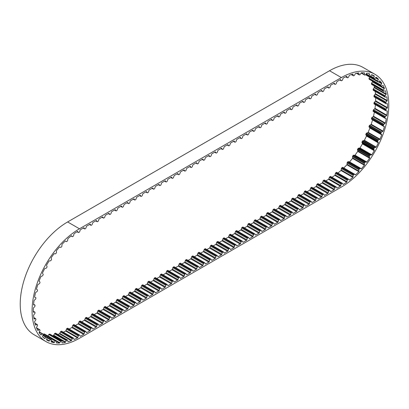 <?xml version="1.0" encoding="UTF-8"?>
<svg xmlns="http://www.w3.org/2000/svg" width="409" height="409" viewBox="0 0 409 409"><rect width="100%" height="100%" fill="white"/><g stroke="black" fill="none" stroke-linecap="round" stroke-linejoin="round"><path stroke-width="0.61" d="M56.483 341.377L59.443 343.085A0.67 0.389 120 0 0 59.494 343.059A0.67 0.389 120 0 0 59.806 342.742L60.665 341.382A0.67 0.389 -60 0 1 61.166 341.004L61.636 340.973A0.67 0.389 -60 0 1 61.779 341.004A0.67 0.389 -60 0 1 61.917 341.3L61.938 342.604A0.67 0.389 120 0 0 62.076 342.9A0.67 0.389 120 0 0 62.096 342.911A65.251 37.674 120 0 0 65.246 342.42A0.67 0.389 120 0 0 65.588 342.031L66.34 340.61A0.67 0.389 -60 0 1 66.831 340.16L67.321 340.043A0.67 0.389 -60 0 1 67.526 340.063A0.67 0.389 -60 0 1 67.659 340.288L67.833 341.489A0.67 0.389 120 0 0 67.966 341.714A0.67 0.389 120 0 0 68.037 341.74A65.251 37.674 120 0 0 71.314 340.671A0.67 0.389 120 0 0 71.631 340.252L72.26 338.79A0.67 0.389 -60 0 1 72.725 338.279L73.231 338.074A0.67 0.389 -60 0 1 73.497 338.074A0.67 0.389 -60 0 1 73.615 338.238L73.942 339.312A0.67 0.389 120 0 0 74.06 339.47A0.67 0.389 120 0 0 74.187 339.501A65.251 37.674 120 0 0 77.531 337.875A0.67 0.389 120 0 0 77.817 337.425L78.308 335.953A0.67 0.389 -60 0 1 78.743 335.39L79.254 335.104A0.67 0.389 -60 0 1 79.586 335.073A0.67 0.389 -60 0 1 79.683 335.181L80.154 336.106A0.67 0.389 120 0 0 80.246 336.208A0.67 0.389 120 0 0 80.466 336.229L80.108 336.019M51.309 341.096L54.003 342.65A0.67 0.389 120 0 0 54.121 342.604A0.67 0.389 120 0 0 54.377 342.364L55.333 341.091A0.67 0.389 -60 0 1 55.839 340.789L56.278 340.845A0.67 0.389 -60 0 1 56.36 340.876A0.67 0.389 -60 0 1 56.498 341.249L56.365 342.635A0.67 0.389 120 0 0 56.473 342.987A65.251 37.674 120 0 0 59.443 343.085M46.554 339.7L49.034 341.137A0.67 0.389 120 0 0 49.213 341.075A0.67 0.389 120 0 0 49.417 340.901L50.445 339.741A0.67 0.389 -60 0 1 50.951 339.521L51.345 339.669A0.67 0.389 -60 0 1 51.376 339.685A0.67 0.389 -60 0 1 51.503 340.135L51.217 341.576A0.67 0.389 120 0 0 51.278 341.975A65.251 37.674 120 0 0 54.003 342.65M80.466 336.229L83.646 334.393A0.67 0.389 120 0 0 84.075 333.831L84.556 332.359A0.67 0.389 -60 0 1 84.985 331.796L85.496 331.5A0.67 0.389 -60 0 1 85.834 331.464A0.67 0.389 -60 0 1 85.926 331.566L86.406 332.481A0.67 0.389 120 0 0 86.503 332.583A0.67 0.389 120 0 0 86.836 332.548L89.903 330.779A0.67 0.389 120 0 0 90.333 330.216L90.813 328.744A0.67 0.389 -60 0 1 91.243 328.182L91.754 327.885A0.67 0.389 -60 0 1 92.091 327.854A0.67 0.389 -60 0 1 92.183 327.952L92.669 328.867A0.67 0.389 120 0 0 92.761 328.969A0.67 0.389 120 0 0 93.099 328.938L96.161 327.164A0.67 0.389 120 0 0 96.59 326.602L97.076 325.129A0.67 0.389 -60 0 1 97.506 324.567L98.017 324.271A0.67 0.389 -60 0 1 98.349 324.24A0.67 0.389 -60 0 1 98.446 324.342L98.927 325.252A0.67 0.389 120 0 0 99.019 325.354A0.67 0.389 120 0 0 99.356 325.324L102.424 323.55A0.67 0.389 120 0 0 102.853 322.987L103.334 321.52A0.67 0.389 -60 0 1 103.763 320.953L104.275 320.656A0.67 0.389 -60 0 1 104.612 320.625A0.67 0.389 -60 0 1 104.704 320.728L105.185 321.643A0.67 0.389 120 0 0 105.282 321.74A0.67 0.389 120 0 0 105.614 321.709L108.682 319.94A0.67 0.389 120 0 0 109.111 319.373L109.592 317.905A0.67 0.389 -60 0 1 110.021 317.338L110.532 317.047A0.67 0.389 -60 0 1 110.87 317.011A0.67 0.389 -60 0 1 110.962 317.113L111.442 318.028A0.67 0.389 120 0 0 111.539 318.13A0.67 0.389 120 0 0 111.877 318.095L114.939 316.326A0.67 0.389 120 0 0 115.369 315.758L115.849 314.291A0.67 0.389 -60 0 1 116.284 313.729L116.795 313.432A0.67 0.389 -60 0 1 117.127 313.396A0.67 0.389 -60 0 1 117.225 313.499L117.705 314.414A0.67 0.389 120 0 0 117.797 314.516A0.67 0.389 120 0 0 118.135 314.48L121.202 312.711A0.67 0.389 120 0 0 121.631 312.149L122.112 310.676A0.67 0.389 -60 0 1 122.542 310.114L123.053 309.817A0.67 0.389 -60 0 1 123.385 309.782A0.67 0.389 -60 0 1 123.482 309.884L123.963 310.799A0.67 0.389 120 0 0 124.06 310.901A0.67 0.389 120 0 0 124.392 310.866L127.46 309.097A0.67 0.389 120 0 0 127.889 308.534L128.37 307.062A0.67 0.389 -60 0 1 128.799 306.499L129.31 306.203A0.67 0.389 -60 0 1 129.648 306.172A0.67 0.389 -60 0 1 129.74 306.269L130.22 307.185A0.67 0.389 120 0 0 130.318 307.287A0.67 0.389 120 0 0 130.65 307.256L133.717 305.482A0.67 0.389 120 0 0 134.147 304.92L134.627 303.447A0.67 0.389 -60 0 1 135.057 302.885L135.568 302.588A0.67 0.389 -60 0 1 135.906 302.558A0.67 0.389 -60 0 1 135.998 302.66L136.483 303.57A0.67 0.389 120 0 0 136.575 303.672A0.67 0.389 120 0 0 136.913 303.642L139.975 301.868A0.67 0.389 120 0 0 140.405 301.305L140.89 299.833A0.67 0.389 -60 0 1 141.32 299.27L141.831 298.974A0.67 0.389 -60 0 1 142.163 298.943A0.67 0.389 -60 0 1 142.26 299.045L142.741 299.961A0.67 0.389 120 0 0 142.833 300.058A0.67 0.389 120 0 0 143.17 300.027L146.238 298.258A0.67 0.389 120 0 0 146.667 297.691L147.148 296.223A0.67 0.389 -60 0 1 147.577 295.656L148.089 295.364A0.67 0.389 -60 0 1 148.426 295.329A0.67 0.389 -60 0 1 148.518 295.431L148.999 296.346A0.67 0.389 120 0 0 149.096 296.443A0.67 0.389 120 0 0 149.428 296.413L152.496 294.644A0.67 0.389 120 0 0 152.925 294.076L153.406 292.609A0.67 0.389 -60 0 1 153.835 292.041L154.346 291.75A0.67 0.389 -60 0 1 154.684 291.714A0.67 0.389 -60 0 1 154.776 291.816L155.262 292.732A0.67 0.389 120 0 0 155.354 292.834A0.67 0.389 120 0 0 155.691 292.798L158.753 291.029A0.67 0.389 120 0 0 159.183 290.467L159.668 288.994A0.67 0.389 -60 0 1 160.098 288.432L160.609 288.135A0.67 0.389 -60 0 1 160.941 288.1A0.67 0.389 -60 0 1 161.039 288.202L161.519 289.117A0.67 0.389 120 0 0 161.611 289.219A0.67 0.389 120 0 0 161.949 289.183L165.016 287.415A0.67 0.389 120 0 0 165.446 286.852L165.926 285.38A0.67 0.389 -60 0 1 166.356 284.817L166.867 284.521A0.67 0.389 -60 0 1 167.204 284.49A0.67 0.389 -60 0 1 167.296 284.587L167.777 285.502A0.67 0.389 120 0 0 167.874 285.605A0.67 0.389 120 0 0 168.206 285.569L171.274 283.8A0.67 0.389 120 0 0 171.703 283.238L172.184 281.765A0.67 0.389 -60 0 1 172.613 281.203L173.125 280.906A0.67 0.389 -60 0 1 173.462 280.876A0.67 0.389 -60 0 1 173.554 280.973L174.035 281.888A0.67 0.389 120 0 0 174.132 281.99A0.67 0.389 120 0 0 174.464 281.959L177.532 280.185A0.67 0.389 120 0 0 177.961 279.623L178.442 278.151A0.67 0.389 -60 0 1 178.871 277.588L179.387 277.292A0.67 0.389 -60 0 1 179.72 277.261A0.67 0.389 -60 0 1 179.817 277.363L180.297 278.273A0.67 0.389 120 0 0 180.389 278.376A0.67 0.389 120 0 0 180.727 278.345L183.794 276.576A0.67 0.389 120 0 0 184.224 276.009L184.704 274.541A0.67 0.389 -60 0 1 185.134 273.974L185.645 273.677A0.67 0.389 -60 0 1 185.977 273.647A0.67 0.389 -60 0 1 186.075 273.749L186.555 274.664A0.67 0.389 120 0 0 186.652 274.761A0.67 0.389 120 0 0 186.985 274.73L190.052 272.961A0.67 0.389 120 0 0 190.482 272.394L190.962 270.927A0.67 0.389 -60 0 1 191.392 270.359L191.903 270.068A0.67 0.389 -60 0 1 192.24 270.032A0.67 0.389 -60 0 1 192.332 270.134L192.813 271.049A0.67 0.389 120 0 0 192.91 271.152A0.67 0.389 120 0 0 193.242 271.116L196.31 269.347A0.67 0.389 120 0 0 196.739 268.785L197.22 267.312A0.67 0.389 -60 0 1 197.649 266.75L198.161 266.453A0.67 0.389 -60 0 1 198.498 266.417A0.67 0.389 -60 0 1 198.59 266.52L199.076 267.435A0.67 0.389 120 0 0 199.168 267.537A0.67 0.389 120 0 0 199.505 267.501L202.567 265.732A0.67 0.389 120 0 0 202.997 265.17L203.483 263.698A0.67 0.389 -60 0 1 203.912 263.135L204.423 262.839A0.67 0.389 -60 0 1 204.756 262.803A0.67 0.389 -60 0 1 204.853 262.905L205.333 263.82A0.67 0.389 120 0 0 205.425 263.923A0.67 0.389 120 0 0 205.763 263.887L208.83 262.118A0.67 0.389 120 0 0 209.26 261.555L209.74 260.083A0.67 0.389 -60 0 1 210.17 259.521L210.681 259.224A0.67 0.389 -60 0 1 211.018 259.194A0.67 0.389 -60 0 1 211.11 259.291L211.591 260.206A0.67 0.389 120 0 0 211.688 260.308A0.67 0.389 120 0 0 212.02 260.277L215.088 258.503A0.67 0.389 120 0 0 215.517 257.941L215.998 256.469A0.67 0.389 -60 0 1 216.427 255.906L216.939 255.61A0.67 0.389 -60 0 1 217.276 255.579A0.67 0.389 -60 0 1 217.368 255.681L217.854 256.591A0.67 0.389 120 0 0 217.946 256.694A0.67 0.389 120 0 0 218.283 256.663L221.346 254.894A0.67 0.389 120 0 0 221.775 254.326L222.261 252.859A0.67 0.389 -60 0 1 222.69 252.292L223.202 251.995A0.67 0.389 -60 0 1 223.534 251.964A0.67 0.389 -60 0 1 223.631 252.067L224.112 252.982A0.67 0.389 120 0 0 224.204 253.079A0.67 0.389 120 0 0 224.541 253.048L227.608 251.279A0.67 0.389 120 0 0 228.038 250.712L228.519 249.245A0.67 0.389 -60 0 1 228.948 248.677L229.459 248.386A0.67 0.389 -60 0 1 229.792 248.35A0.67 0.389 -60 0 1 229.889 248.452L230.369 249.367A0.67 0.389 120 0 0 230.466 249.47A0.67 0.389 120 0 0 230.799 249.434L233.866 247.665A0.67 0.389 120 0 0 234.296 247.097L234.776 245.63A0.67 0.389 -60 0 1 235.206 245.068L235.717 244.771A0.67 0.389 -60 0 1 236.054 244.735A0.67 0.389 -60 0 1 236.146 244.838L236.627 245.753A0.67 0.389 120 0 0 236.724 245.855A0.67 0.389 120 0 0 237.056 245.819L240.124 244.05A0.67 0.389 120 0 0 240.553 243.488L241.034 242.016A0.67 0.389 -60 0 1 241.463 241.453L241.975 241.157A0.67 0.389 -60 0 1 242.312 241.121A0.67 0.389 -60 0 1 242.409 241.223L242.89 242.138A0.67 0.389 120 0 0 242.982 242.24A0.67 0.389 120 0 0 243.319 242.205L246.382 240.436A0.67 0.389 120 0 0 246.816 239.873L247.297 238.401A0.67 0.389 -60 0 1 247.726 237.839L248.237 237.542A0.67 0.389 -60 0 1 248.57 237.511A0.67 0.389 -60 0 1 248.667 237.609L249.147 238.524A0.67 0.389 120 0 0 249.239 238.626A0.67 0.389 120 0 0 249.577 238.595L252.644 236.821A0.67 0.389 120 0 0 253.074 236.259L253.554 234.786A0.67 0.389 -60 0 1 253.984 234.224L254.495 233.928A0.67 0.389 -60 0 1 254.833 233.897A0.67 0.389 -60 0 1 254.925 233.999L255.405 234.909A0.67 0.389 120 0 0 255.502 235.011A0.67 0.389 120 0 0 255.835 234.981L258.902 233.207A0.67 0.389 120 0 0 259.332 232.644L259.812 231.177A0.67 0.389 -60 0 1 260.242 230.61L260.753 230.313A0.67 0.389 -60 0 1 261.09 230.282A0.67 0.389 -60 0 1 261.182 230.385L261.668 231.3A0.67 0.389 120 0 0 261.76 231.397A0.67 0.389 120 0 0 262.097 231.366L265.16 229.597A0.67 0.389 120 0 0 265.589 229.03L266.075 227.562A0.67 0.389 -60 0 1 266.504 226.995L267.016 226.704A0.67 0.389 -60 0 1 267.348 226.668A0.67 0.389 -60 0 1 267.445 226.77L267.926 227.685A0.67 0.389 120 0 0 268.018 227.787A0.67 0.389 120 0 0 268.355 227.752L271.423 225.983A0.67 0.389 120 0 0 271.852 225.415L272.333 223.948A0.67 0.389 -60 0 1 272.762 223.38L273.273 223.089A0.67 0.389 -60 0 1 273.611 223.053A0.67 0.389 -60 0 1 273.703 223.156L274.183 224.071A0.67 0.389 120 0 0 274.281 224.173A0.67 0.389 120 0 0 274.613 224.137L277.68 222.368A0.67 0.389 120 0 0 278.11 221.806L278.59 220.333A0.67 0.389 -60 0 1 279.02 219.771L279.531 219.475A0.67 0.389 -60 0 1 279.868 219.439A0.67 0.389 -60 0 1 279.961 219.541L280.441 220.456A0.67 0.389 120 0 0 280.538 220.558A0.67 0.389 120 0 0 280.876 220.523L283.938 218.754A0.67 0.389 120 0 0 284.367 218.191L284.848 216.719A0.67 0.389 -60 0 1 285.283 216.156L285.794 215.86A0.67 0.389 -60 0 1 286.126 215.829A0.67 0.389 -60 0 1 286.223 215.926L286.704 216.842A0.67 0.389 120 0 0 286.796 216.944A0.67 0.389 120 0 0 287.133 216.913L290.201 215.139A0.67 0.389 120 0 0 290.63 214.577L291.111 213.104A0.67 0.389 -60 0 1 291.54 212.542L292.052 212.245A0.67 0.389 -60 0 1 292.384 212.215A0.67 0.389 -60 0 1 292.481 212.312L292.962 213.227A0.67 0.389 120 0 0 293.059 213.329A0.67 0.389 120 0 0 293.391 213.299L296.459 211.525A0.67 0.389 120 0 0 296.888 210.962L297.369 209.49A0.67 0.389 -60 0 1 297.798 208.927L298.309 208.631A0.67 0.389 -60 0 1 298.647 208.6A0.67 0.389 -60 0 1 298.739 208.702L299.219 209.618A0.67 0.389 120 0 0 299.316 209.715A0.67 0.389 120 0 0 299.649 209.684L302.716 207.915A0.67 0.389 120 0 0 303.146 207.348L303.626 205.88A0.67 0.389 -60 0 1 304.056 205.313L304.567 205.021A0.67 0.389 -60 0 1 304.904 204.986A0.67 0.389 -60 0 1 304.996 205.088L305.482 206.003A0.67 0.389 120 0 0 305.574 206.1A0.67 0.389 120 0 0 305.912 206.07L308.974 204.301A0.67 0.389 120 0 0 309.403 203.733L309.889 202.266A0.67 0.389 -60 0 1 310.319 201.698L310.83 201.407A0.67 0.389 -60 0 1 311.162 201.371A0.67 0.389 -60 0 1 311.259 201.473L311.74 202.389A0.67 0.389 120 0 0 311.832 202.491A0.67 0.389 120 0 0 312.169 202.455L315.237 200.686A0.67 0.389 120 0 0 315.666 200.124L316.147 198.651A0.67 0.389 -60 0 1 316.576 198.089L317.087 197.792A0.67 0.389 -60 0 1 317.425 197.757A0.67 0.389 -60 0 1 317.517 197.859L317.998 198.774A0.67 0.389 120 0 0 318.095 198.876A0.67 0.389 120 0 0 318.427 198.84L321.494 197.072A0.67 0.389 120 0 0 321.924 196.509L322.404 195.037A0.67 0.389 -60 0 1 322.834 194.474L323.345 194.178A0.67 0.389 -60 0 1 323.683 194.142A0.67 0.389 -60 0 1 323.775 194.244L324.26 195.159A0.67 0.389 120 0 0 324.352 195.262A0.67 0.389 120 0 0 324.69 195.226L327.752 193.457A0.67 0.389 120 0 0 328.182 192.895L328.667 191.422A0.67 0.389 -60 0 1 329.097 190.86L329.608 190.563A0.67 0.389 -60 0 1 329.94 190.533A0.67 0.389 -60 0 1 330.037 190.63L330.518 191.545A0.67 0.389 120 0 0 330.61 191.647A0.67 0.389 120 0 0 330.947 191.617L334.015 189.842A0.67 0.389 120 0 0 334.444 189.28L334.925 187.808A0.67 0.389 -60 0 1 335.354 187.245L335.866 186.949A0.67 0.389 -60 0 1 336.198 186.918A0.67 0.389 -60 0 1 336.295 187.02L336.776 187.93A0.67 0.389 120 0 0 336.873 188.033A0.67 0.389 120 0 0 337.205 188.002L340.385 186.167A0.67 0.389 120 0 0 340.697 185.681L341.167 184.208A0.67 0.389 -60 0 1 341.597 183.641L342.108 183.339A0.67 0.389 -60 0 1 342.445 183.304A0.67 0.389 -60 0 1 342.543 183.401L343.033 184.306A0.67 0.389 120 0 0 343.125 184.403A0.67 0.389 120 0 0 343.32 184.423A65.251 37.674 120 0 0 346.663 182.189A0.67 0.389 120 0 0 346.909 181.714L347.236 180.262A0.67 0.389 -60 0 1 347.619 179.658L348.125 179.28A0.67 0.389 -60 0 1 348.529 179.198A0.67 0.389 -60 0 1 348.591 179.249L349.22 179.986A0.67 0.389 120 0 0 349.281 180.037A0.67 0.389 120 0 0 349.537 180.042A65.251 37.674 120 0 0 352.814 177.327A0.67 0.389 120 0 0 353.018 176.836L353.192 175.435A0.67 0.389 -60 0 1 353.529 174.801L354.02 174.352A0.67 0.389 -60 0 1 354.491 174.224L355.263 174.796A0.67 0.389 120 0 0 355.283 174.807A0.67 0.389 120 0 0 355.605 174.781A65.251 37.674 120 0 0 358.754 171.637A0.67 0.389 120 0 0 358.913 171.146L358.933 169.817A0.67 0.389 -60 0 1 359.214 169.168L359.685 168.656A0.67 0.389 -60 0 1 360.186 168.452L361.045 168.82A0.67 0.389 120 0 0 361.357 168.774A0.67 0.389 120 0 0 361.408 168.743A65.251 37.674 120 0 0 364.378 165.221A0.67 0.389 120 0 0 364.485 164.74L364.353 163.508A0.67 0.389 -60 0 1 364.572 162.854L365.012 162.291A0.67 0.389 -60 0 1 365.518 162.005L366.469 162.179A0.67 0.389 120 0 0 366.73 162.117A0.67 0.389 120 0 0 366.847 162.036A65.251 37.674 120 0 0 369.572 158.206A0.67 0.389 120 0 0 369.634 157.736L369.347 156.627A0.67 0.389 -60 0 1 369.506 155.977L369.9 155.374A0.67 0.389 -60 0 1 370.406 155.011L371.433 154.985A0.67 0.389 120 0 0 371.638 154.919A0.67 0.389 120 0 0 371.817 154.781A65.251 37.674 120 0 0 374.255 150.711A0.67 0.389 120 0 0 374.261 150.272L373.831 149.3A0.67 0.389 -60 0 1 373.923 148.672L374.271 148.038A0.67 0.389 -60 0 1 374.762 147.603L375.845 147.378A0.67 0.389 120 0 0 375.994 147.317A0.67 0.389 120 0 0 376.224 147.112A65.251 37.674 120 0 0 378.33 142.879A0.67 0.389 120 0 0 378.289 142.47L377.717 141.662A0.67 0.389 -60 0 1 377.737 141.059L378.034 140.405A0.67 0.389 -60 0 1 378.504 139.909L379.624 139.489A0.67 0.389 120 0 0 379.705 139.449A0.67 0.389 120 0 0 379.992 139.172A65.251 37.674 120 0 0 381.725 134.858A0.67 0.389 120 0 0 381.633 134.484L380.937 133.85A0.67 0.389 -60 0 1 380.886 133.288L381.122 132.628A0.67 0.389 -60 0 1 381.561 132.081L382.701 131.473A0.67 0.389 120 0 0 382.717 131.463A0.67 0.389 120 0 0 383.054 131.11A65.251 37.674 120 0 0 384.383 126.785A0.67 0.389 120 0 0 384.245 126.463A0.67 0.389 120 0 0 384.24 126.458L383.427 126.008A0.67 0.389 -60 0 1 383.422 126.008A0.67 0.389 -60 0 1 383.31 125.502L383.484 124.847A0.67 0.389 -60 0 1 383.882 124.254L385.017 123.472A0.67 0.389 120 0 0 385.35 123.068A65.251 37.674 120 0 0 386.244 118.814A0.67 0.389 120 0 0 386.111 118.564A0.67 0.389 120 0 0 386.06 118.544L385.145 118.283A0.67 0.389 -60 0 1 385.094 118.262A0.67 0.389 -60 0 1 384.961 117.838L385.068 117.199A0.67 0.389 -60 0 1 385.421 116.575L386.531 115.629A0.67 0.389 120 0 0 386.832 115.195A65.251 37.674 120 0 0 387.287 111.09A0.67 0.389 120 0 0 387.165 110.911A0.67 0.389 120 0 0 387.057 110.88L386.06 110.819A0.67 0.389 -60 0 1 385.953 110.788A0.67 0.389 -60 0 1 385.815 110.445L385.851 109.832A0.67 0.389 -60 0 1 386.152 109.188L387.216 108.099A0.67 0.389 120 0 0 387.481 107.633A65.251 37.674 120 0 0 387.481 103.758A0.67 0.389 120 0 0 387.379 103.635A0.67 0.389 120 0 0 387.216 103.61L386.152 103.748A0.67 0.389 -60 0 1 385.989 103.717A0.67 0.389 -60 0 1 385.851 103.446L385.815 102.879A0.67 0.389 -60 0 1 386.06 102.219L387.057 101.008A0.67 0.389 120 0 0 387.287 100.532A65.251 37.674 120 0 0 386.832 96.953A0.67 0.389 120 0 0 386.756 96.882A0.67 0.389 120 0 0 386.531 96.867L385.421 97.199A0.67 0.389 -60 0 1 385.196 97.184A0.67 0.389 -60 0 1 385.068 96.984L384.961 96.468A0.67 0.389 -60 0 1 385.145 95.813L386.06 94.499A0.67 0.389 120 0 0 386.244 94.009A65.251 37.674 120 0 0 385.35 90.793A0.67 0.389 120 0 0 385.304 90.762A0.67 0.389 120 0 0 385.017 90.772L383.882 91.299A0.67 0.389 -60 0 1 383.591 91.309A0.67 0.389 -60 0 1 383.484 91.171L383.31 90.711A0.67 0.389 -60 0 1 383.427 90.072L384.24 88.681A0.67 0.389 120 0 0 384.383 88.191A65.251 37.674 120 0 0 383.054 85.399A0.67 0.389 120 0 0 382.701 85.445L381.561 86.151A0.67 0.389 -60 0 1 381.546 86.166A0.67 0.389 -60 0 1 381.208 86.197A0.67 0.389 -60 0 1 381.122 86.11L380.886 85.721A0.67 0.389 -60 0 1 380.937 85.108L381.633 83.666A0.67 0.389 120 0 0 381.725 83.185A65.251 37.674 120 0 0 379.992 80.87A0.67 0.389 120 0 0 379.624 80.977L378.504 81.856A0.67 0.389 -60 0 1 378.422 81.912A0.67 0.389 -60 0 1 378.085 81.943A0.67 0.389 -60 0 1 378.034 81.902L377.737 81.585A0.67 0.389 -60 0 1 377.717 81.013L378.289 79.54A0.67 0.389 120 0 0 378.33 79.085A65.251 37.674 120 0 0 376.224 77.281A0.67 0.389 120 0 0 375.845 77.454L374.762 78.482A0.67 0.389 -60 0 1 374.618 78.594A0.67 0.389 -60 0 1 374.281 78.625A0.67 0.389 -60 0 1 374.271 78.62L373.923 78.385A0.67 0.389 -60 0 1 373.831 77.858L374.261 76.391A0.67 0.389 120 0 0 374.255 75.956A65.251 37.674 120 0 0 374 75.808A65.251 37.674 120 0 0 371.817 74.704A0.67 0.389 120 0 0 371.433 74.939L370.406 76.1A0.67 0.389 -60 0 1 370.201 76.273A0.67 0.389 -60 0 1 369.9 76.319L369.506 76.171A0.67 0.389 -60 0 1 369.475 76.156A0.67 0.389 -60 0 1 369.347 75.706L369.634 74.269A0.67 0.389 120 0 0 369.572 73.871A65.251 37.674 120 0 0 366.847 73.191A0.67 0.389 120 0 0 366.469 73.477L365.518 74.75A0.67 0.389 -60 0 1 365.257 74.99A0.67 0.389 -60 0 1 365.012 75.052L364.572 74.995A0.67 0.389 -60 0 1 364.491 74.965A0.67 0.389 -60 0 1 364.353 74.591L364.485 73.211A0.67 0.389 120 0 0 364.378 72.853A65.251 37.674 120 0 0 361.408 72.761A0.67 0.389 120 0 0 361.045 73.099L360.186 74.458A0.67 0.389 -60 0 1 359.874 74.775A0.67 0.389 -60 0 1 359.685 74.837L359.214 74.867A0.67 0.389 -60 0 1 359.071 74.837A0.67 0.389 -60 0 1 358.933 74.54L358.913 73.237A0.67 0.389 120 0 0 358.775 72.94A0.67 0.389 120 0 0 358.754 72.93A65.251 37.674 120 0 0 355.605 73.426A0.67 0.389 120 0 0 355.263 73.809L354.511 75.23A0.67 0.389 -60 0 1 354.153 75.624A0.67 0.389 -60 0 1 354.02 75.68L353.529 75.798A0.67 0.389 -60 0 1 353.325 75.777A0.67 0.389 -60 0 1 353.192 75.553L353.018 74.351A0.67 0.389 120 0 0 352.885 74.126A0.67 0.389 120 0 0 352.814 74.101A65.251 37.674 120 0 0 349.537 75.169A0.67 0.389 120 0 0 349.22 75.593L348.591 77.05A0.67 0.389 -60 0 1 348.197 77.526A0.67 0.389 -60 0 1 348.125 77.562L347.619 77.766A0.67 0.389 -60 0 1 347.353 77.766A0.67 0.389 -60 0 1 347.236 77.603L346.909 76.534A0.67 0.389 120 0 0 346.791 76.371A0.67 0.389 120 0 0 346.663 76.34A65.251 37.674 120 0 0 343.32 77.966A0.67 0.389 120 0 0 343.033 78.416L342.543 79.888A0.67 0.389 -60 0 1 342.113 80.445L341.597 80.737A0.67 0.389 -60 0 1 341.264 80.767A0.67 0.389 -60 0 1 341.167 80.665L340.697 79.735A0.67 0.389 120 0 0 340.6 79.632A0.67 0.389 120 0 0 340.385 79.612L337.205 81.447A0.67 0.389 120 0 0 336.776 82.015L336.295 83.482A0.67 0.389 -60 0 1 335.866 84.049L335.354 84.341A0.67 0.389 -60 0 1 335.017 84.377A0.67 0.389 -60 0 1 334.925 84.274L334.444 83.359A0.67 0.389 120 0 0 334.347 83.257A0.67 0.389 120 0 0 334.015 83.293L330.947 85.062A0.67 0.389 120 0 0 330.518 85.624L330.037 87.097A0.67 0.389 -60 0 1 329.608 87.659L329.097 87.955A0.67 0.389 -60 0 1 328.759 87.991A0.67 0.389 -60 0 1 328.667 87.889L328.182 86.974A0.67 0.389 120 0 0 328.09 86.872A0.67 0.389 120 0 0 327.752 86.907L324.69 88.676A0.67 0.389 120 0 0 324.26 89.239L323.775 90.711A0.67 0.389 -60 0 1 323.345 91.273L322.834 91.57A0.67 0.389 -60 0 1 322.502 91.601A0.67 0.389 -60 0 1 322.404 91.504L321.924 90.588A0.67 0.389 120 0 0 321.832 90.486A0.67 0.389 120 0 0 321.494 90.522L318.427 92.291A0.67 0.389 120 0 0 317.998 92.853L317.517 94.326A0.67 0.389 -60 0 1 317.087 94.888L316.576 95.185A0.67 0.389 -60 0 1 316.239 95.215A0.67 0.389 -60 0 1 316.147 95.118L315.666 94.203A0.67 0.389 120 0 0 315.569 94.101A0.67 0.389 120 0 0 315.237 94.131L312.169 95.905A0.67 0.389 120 0 0 311.74 96.468L311.259 97.94A0.67 0.389 -60 0 1 310.83 98.503L310.319 98.799A0.67 0.389 -60 0 1 309.981 98.83A0.67 0.389 -60 0 1 309.889 98.727L309.403 97.817A0.67 0.389 120 0 0 309.311 97.715A0.67 0.389 120 0 0 308.974 97.746L305.912 99.515A0.67 0.389 120 0 0 305.482 100.082L304.996 101.55A0.67 0.389 -60 0 1 304.567 102.117L304.056 102.414A0.67 0.389 -60 0 1 303.723 102.444A0.67 0.389 -60 0 1 303.626 102.342L303.146 101.427A0.67 0.389 120 0 0 303.054 101.33A0.67 0.389 120 0 0 302.716 101.36L299.649 103.129A0.67 0.389 120 0 0 299.219 103.697L298.739 105.164A0.67 0.389 -60 0 1 298.309 105.732L297.798 106.023A0.67 0.389 -60 0 1 297.466 106.059A0.67 0.389 -60 0 1 297.369 105.957L296.888 105.041A0.67 0.389 120 0 0 296.791 104.939A0.67 0.389 120 0 0 296.459 104.975L293.391 106.744A0.67 0.389 120 0 0 292.962 107.306L292.481 108.779A0.67 0.389 -60 0 1 292.052 109.341L291.54 109.638A0.67 0.389 -60 0 1 291.203 109.673A0.67 0.389 -60 0 1 291.111 109.571L290.63 108.656A0.67 0.389 120 0 0 290.533 108.554A0.67 0.389 120 0 0 290.201 108.59L287.133 110.358A0.67 0.389 120 0 0 286.704 110.921L286.223 112.393A0.67 0.389 -60 0 1 285.794 112.956L285.283 113.252A0.67 0.389 -60 0 1 284.945 113.288A0.67 0.389 -60 0 1 284.848 113.186L284.367 112.27A0.67 0.389 120 0 0 284.275 112.168A0.67 0.389 120 0 0 283.938 112.204L280.876 113.973A0.67 0.389 120 0 0 280.441 114.535L279.961 116.008A0.67 0.389 -60 0 1 279.531 116.57L279.02 116.867A0.67 0.389 -60 0 1 278.687 116.897A0.67 0.389 -60 0 1 278.59 116.8L278.11 115.885A0.67 0.389 120 0 0 278.018 115.783A0.67 0.389 120 0 0 277.68 115.813L274.613 117.587A0.67 0.389 120 0 0 274.183 118.15L273.703 119.622A0.67 0.389 -60 0 1 273.273 120.185L272.762 120.481A0.67 0.389 -60 0 1 272.425 120.512A0.67 0.389 -60 0 1 272.333 120.41L271.852 119.5A0.67 0.389 120 0 0 271.755 119.397A0.67 0.389 120 0 0 271.423 119.428L268.355 121.202A0.67 0.389 120 0 0 267.926 121.764L267.445 123.232A0.67 0.389 -60 0 1 267.016 123.799L266.504 124.096A0.67 0.389 -60 0 1 266.167 124.126A0.67 0.389 -60 0 1 266.075 124.024L265.589 123.109A0.67 0.389 120 0 0 265.497 123.012A0.67 0.389 120 0 0 265.16 123.043L262.097 124.811A0.67 0.389 120 0 0 261.668 125.379L261.182 126.846A0.67 0.389 -60 0 1 260.753 127.414L260.242 127.705A0.67 0.389 -60 0 1 259.909 127.741A0.67 0.389 -60 0 1 259.812 127.639L259.332 126.724A0.67 0.389 120 0 0 259.24 126.621A0.67 0.389 120 0 0 258.902 126.657L255.835 128.426A0.67 0.389 120 0 0 255.405 128.993L254.925 130.461A0.67 0.389 -60 0 1 254.495 131.023L253.984 131.32A0.67 0.389 -60 0 1 253.646 131.355A0.67 0.389 -60 0 1 253.554 131.253L253.074 130.338A0.67 0.389 120 0 0 252.977 130.236A0.67 0.389 120 0 0 252.644 130.272L249.577 132.041A0.67 0.389 120 0 0 249.147 132.603L248.667 134.075A0.67 0.389 -60 0 1 248.237 134.638L247.726 134.934A0.67 0.389 -60 0 1 247.389 134.97A0.67 0.389 -60 0 1 247.297 134.868L246.816 133.953A0.67 0.389 120 0 0 246.719 133.85A0.67 0.389 120 0 0 246.382 133.886L243.319 135.655A0.67 0.389 120 0 0 242.89 136.217L242.409 137.69A0.67 0.389 -60 0 1 241.975 138.252L241.463 138.549A0.67 0.389 -60 0 1 241.131 138.579A0.67 0.389 -60 0 1 241.034 138.482L240.553 137.567A0.67 0.389 120 0 0 240.461 137.465A0.67 0.389 120 0 0 240.124 137.496L237.056 139.27A0.67 0.389 120 0 0 236.627 139.832L236.146 141.304A0.67 0.389 -60 0 1 235.717 141.867L235.206 142.163A0.67 0.389 -60 0 1 234.873 142.194A0.67 0.389 -60 0 1 234.776 142.092L234.296 141.182A0.67 0.389 120 0 0 234.199 141.079A0.67 0.389 120 0 0 233.866 141.11L230.799 142.884A0.67 0.389 120 0 0 230.369 143.447L229.889 144.919A0.67 0.389 -60 0 1 229.459 145.481L228.948 145.778A0.67 0.389 -60 0 1 228.611 145.808A0.67 0.389 -60 0 1 228.519 145.706L228.038 144.791A0.67 0.389 120 0 0 227.941 144.694A0.67 0.389 120 0 0 227.608 144.725L224.541 146.494A0.67 0.389 120 0 0 224.112 147.061L223.631 148.528A0.67 0.389 -60 0 1 223.202 149.096L222.69 149.387A0.67 0.389 -60 0 1 222.353 149.423A0.67 0.389 -60 0 1 222.261 149.321L221.775 148.406A0.67 0.389 120 0 0 221.683 148.303A0.67 0.389 120 0 0 221.346 148.339L218.283 150.108A0.67 0.389 120 0 0 217.854 150.676L217.368 152.143A0.67 0.389 -60 0 1 216.939 152.71L216.427 153.002A0.67 0.389 -60 0 1 216.095 153.038A0.67 0.389 -60 0 1 215.998 152.935L215.517 152.02A0.67 0.389 120 0 0 215.425 151.918A0.67 0.389 120 0 0 215.088 151.954L212.02 153.723A0.67 0.389 120 0 0 211.591 154.285L211.11 155.757A0.67 0.389 -60 0 1 210.681 156.32L210.17 156.616A0.67 0.389 -60 0 1 209.832 156.652A0.67 0.389 -60 0 1 209.74 156.55L209.26 155.635A0.67 0.389 120 0 0 209.163 155.532A0.67 0.389 120 0 0 208.83 155.568L205.763 157.337A0.67 0.389 120 0 0 205.333 157.9L204.853 159.372A0.67 0.389 -60 0 1 204.423 159.934L203.912 160.231A0.67 0.389 -60 0 1 203.575 160.262A0.67 0.389 -60 0 1 203.483 160.164L202.997 159.249A0.67 0.389 120 0 0 202.905 159.147A0.67 0.389 120 0 0 202.567 159.183L199.505 160.952A0.67 0.389 120 0 0 199.076 161.514L198.59 162.987A0.67 0.389 -60 0 1 198.161 163.549L197.649 163.845A0.67 0.389 -60 0 1 197.317 163.876A0.67 0.389 -60 0 1 197.22 163.779L196.739 162.864A0.67 0.389 120 0 0 196.647 162.762A0.67 0.389 120 0 0 196.31 162.792L193.242 164.566A0.67 0.389 120 0 0 192.813 165.129L192.332 166.601A0.67 0.389 -60 0 1 191.903 167.163L191.392 167.46A0.67 0.389 -60 0 1 191.059 167.491A0.67 0.389 -60 0 1 190.962 167.388L190.482 166.473A0.67 0.389 120 0 0 190.384 166.376A0.67 0.389 120 0 0 190.052 166.407L186.985 168.176A0.67 0.389 120 0 0 186.555 168.743L186.075 170.21A0.67 0.389 -60 0 1 185.645 170.778L185.134 171.069A0.67 0.389 -60 0 1 184.796 171.105A0.67 0.389 -60 0 1 184.704 171.003L184.224 170.088A0.67 0.389 120 0 0 184.127 169.991A0.67 0.389 120 0 0 183.794 170.021L180.727 171.79A0.67 0.389 120 0 0 180.297 172.358L179.817 173.825A0.67 0.389 -60 0 1 179.387 174.392L178.871 174.684A0.67 0.389 -60 0 1 178.539 174.72A0.67 0.389 -60 0 1 178.442 174.617L177.961 173.702A0.67 0.389 120 0 0 177.869 173.6A0.67 0.389 120 0 0 177.532 173.636L174.464 175.405A0.67 0.389 120 0 0 174.035 175.967L173.554 177.44A0.67 0.389 -60 0 1 173.125 178.002L172.613 178.298A0.67 0.389 -60 0 1 172.281 178.334A0.67 0.389 -60 0 1 172.184 178.232L171.703 177.317A0.67 0.389 120 0 0 171.606 177.215A0.67 0.389 120 0 0 171.274 177.25L168.206 179.019A0.67 0.389 120 0 0 167.777 179.582L167.296 181.054A0.67 0.389 -60 0 1 166.867 181.616L166.356 181.913A0.67 0.389 -60 0 1 166.018 181.949A0.67 0.389 -60 0 1 165.926 181.847L165.446 180.931A0.67 0.389 120 0 0 165.348 180.829A0.67 0.389 120 0 0 165.016 180.865L161.949 182.634A0.67 0.389 120 0 0 161.519 183.196L161.039 184.669A0.67 0.389 -60 0 1 160.609 185.231L160.098 185.528A0.67 0.389 -60 0 1 159.761 185.558A0.67 0.389 -60 0 1 159.668 185.461L159.183 184.546A0.67 0.389 120 0 0 159.091 184.444A0.67 0.389 120 0 0 158.753 184.474L155.691 186.248A0.67 0.389 120 0 0 155.262 186.811L154.776 188.283A0.67 0.389 -60 0 1 154.346 188.846L153.835 189.142A0.67 0.389 -60 0 1 153.503 189.173A0.67 0.389 -60 0 1 153.406 189.07L152.925 188.16A0.67 0.389 120 0 0 152.833 188.058A0.67 0.389 120 0 0 152.496 188.089L149.428 189.858A0.67 0.389 120 0 0 148.999 190.425L148.518 191.893A0.67 0.389 -60 0 1 148.089 192.46L147.577 192.757A0.67 0.389 -60 0 1 147.24 192.787A0.67 0.389 -60 0 1 147.148 192.685L146.667 191.77A0.67 0.389 120 0 0 146.57 191.673A0.67 0.389 120 0 0 146.238 191.703L143.17 193.472A0.67 0.389 120 0 0 142.741 194.04L142.26 195.507A0.67 0.389 -60 0 1 141.831 196.075L141.32 196.366A0.67 0.389 -60 0 1 140.982 196.402A0.67 0.389 -60 0 1 140.89 196.3L140.405 195.384A0.67 0.389 120 0 0 140.313 195.282A0.67 0.389 120 0 0 139.975 195.318L136.913 197.087A0.67 0.389 120 0 0 136.483 197.649L135.998 199.122A0.67 0.389 -60 0 1 135.568 199.684L135.057 199.981A0.67 0.389 -60 0 1 134.725 200.016A0.67 0.389 -60 0 1 134.627 199.914L134.147 198.999A0.67 0.389 120 0 0 134.055 198.897A0.67 0.389 120 0 0 133.717 198.932L130.65 200.701A0.67 0.389 120 0 0 130.22 201.264L129.74 202.736A0.67 0.389 -60 0 1 129.31 203.299L128.799 203.595A0.67 0.389 -60 0 1 128.467 203.631A0.67 0.389 -60 0 1 128.37 203.529L127.889 202.613A0.67 0.389 120 0 0 127.792 202.511A0.67 0.389 120 0 0 127.46 202.547L124.392 204.316A0.67 0.389 120 0 0 123.963 204.878L123.482 206.351A0.67 0.389 -60 0 1 123.053 206.913L122.542 207.21A0.67 0.389 -60 0 1 122.204 207.24A0.67 0.389 -60 0 1 122.112 207.143L121.631 206.228A0.67 0.389 120 0 0 121.534 206.126A0.67 0.389 120 0 0 121.202 206.156L118.135 207.93A0.67 0.389 120 0 0 117.705 208.493L117.225 209.965A0.67 0.389 -60 0 1 116.795 210.528L116.284 210.824A0.67 0.389 -60 0 1 115.946 210.855A0.67 0.389 -60 0 1 115.849 210.753L115.369 209.843A0.67 0.389 120 0 0 115.277 209.74A0.67 0.389 120 0 0 114.939 209.771L111.877 211.545A0.67 0.389 120 0 0 111.442 212.107L110.962 213.575A0.67 0.389 -60 0 1 110.532 214.142L110.021 214.439A0.67 0.389 -60 0 1 109.689 214.469A0.67 0.389 -60 0 1 109.592 214.367L109.111 213.452A0.67 0.389 120 0 0 109.019 213.355A0.67 0.389 120 0 0 108.682 213.386L105.614 215.154A0.67 0.389 120 0 0 105.185 215.722L104.704 217.189A0.67 0.389 -60 0 1 104.275 217.757L103.763 218.048A0.67 0.389 -60 0 1 103.426 218.084A0.67 0.389 -60 0 1 103.334 217.982L102.853 217.067A0.67 0.389 120 0 0 102.756 216.964A0.67 0.389 120 0 0 102.424 217L99.356 218.769A0.67 0.389 120 0 0 98.927 219.336L98.446 220.804A0.67 0.389 -60 0 1 98.017 221.366L97.506 221.663A0.67 0.389 -60 0 1 97.168 221.698A0.67 0.389 -60 0 1 97.076 221.596L96.59 220.681A0.67 0.389 120 0 0 96.498 220.579A0.67 0.389 120 0 0 96.161 220.615L93.099 222.384A0.67 0.389 120 0 0 92.669 222.946L92.183 224.418A0.67 0.389 -60 0 1 91.754 224.981L91.243 225.277A0.67 0.389 -60 0 1 90.91 225.313A0.67 0.389 -60 0 1 90.813 225.211L90.333 224.296A0.67 0.389 120 0 0 90.241 224.193A0.67 0.389 120 0 0 89.903 224.229L86.836 225.998A0.67 0.389 120 0 0 86.406 226.56L85.926 228.033A0.67 0.389 -60 0 1 85.496 228.595L84.985 228.892A0.67 0.389 -60 0 1 84.648 228.922A0.67 0.389 -60 0 1 84.556 228.825L84.075 227.91A0.67 0.389 120 0 0 83.978 227.808A0.67 0.389 120 0 0 83.646 227.839L80.466 229.674A0.67 0.389 120 0 0 80.154 230.165L79.683 231.632A0.67 0.389 -60 0 1 79.254 232.2L78.743 232.501A0.67 0.389 -60 0 1 78.738 232.506A0.67 0.389 -60 0 1 78.4 232.537A0.67 0.389 -60 0 1 78.308 232.44L77.817 231.54A0.67 0.389 120 0 0 77.725 231.443A0.67 0.389 120 0 0 77.531 231.417A65.251 37.674 120 0 0 74.187 233.651A0.67 0.389 120 0 0 73.942 234.127L73.615 235.579A0.67 0.389 -60 0 1 73.231 236.187L72.725 236.566A0.67 0.389 -60 0 1 72.654 236.612A0.67 0.389 -60 0 1 72.321 236.642A0.67 0.389 -60 0 1 72.26 236.591L71.631 235.855A0.67 0.389 120 0 0 71.57 235.804A0.67 0.389 120 0 0 71.314 235.799A65.251 37.674 120 0 0 68.037 238.519A0.67 0.389 120 0 0 67.833 239.004L67.659 240.405A0.67 0.389 -60 0 1 67.321 241.039L66.831 241.489A0.67 0.389 -60 0 1 66.698 241.586A0.67 0.389 -60 0 1 66.36 241.622A0.67 0.389 -60 0 1 66.34 241.607L65.588 241.049A0.67 0.389 120 0 0 65.568 241.034A0.67 0.389 120 0 0 65.246 241.059A65.251 37.674 120 0 0 62.096 244.209A0.67 0.389 120 0 0 61.938 244.694L61.917 246.024A0.67 0.389 -60 0 1 61.636 246.678L61.166 247.184A0.67 0.389 -60 0 1 60.977 247.343A0.67 0.389 -60 0 1 60.665 247.389L59.806 247.021A0.67 0.389 120 0 0 59.443 247.097A65.251 37.674 120 0 0 56.473 250.62A0.67 0.389 120 0 0 56.365 251.1L56.498 252.333A0.67 0.389 -60 0 1 56.278 252.987L55.839 253.549A0.67 0.389 -60 0 1 55.593 253.774A0.67 0.389 -60 0 1 55.333 253.836L54.377 253.662A0.67 0.389 120 0 0 54.003 253.805A65.251 37.674 120 0 0 51.278 257.634A0.67 0.389 120 0 0 51.217 258.105L51.503 259.214A0.67 0.389 -60 0 1 51.345 259.863L50.951 260.467A0.67 0.389 -60 0 1 50.65 260.763A0.67 0.389 -60 0 1 50.445 260.83L49.417 260.855A0.67 0.389 120 0 0 49.034 261.06A65.251 37.674 120 0 0 46.595 265.129A0.67 0.389 120 0 0 46.59 265.574L47.02 266.54A0.67 0.389 -60 0 1 46.928 267.174L46.58 267.808A0.67 0.389 -60 0 1 46.232 268.181A0.67 0.389 -60 0 1 46.089 268.243L45.005 268.468A0.67 0.389 120 0 0 44.627 268.728A65.251 37.674 120 0 0 42.521 272.961A0.67 0.389 120 0 0 42.562 273.37L43.134 274.183A0.67 0.389 -60 0 1 43.114 274.782L42.817 275.436A0.67 0.389 -60 0 1 42.429 275.891A0.67 0.389 -60 0 1 42.347 275.932L41.227 276.351A0.67 0.389 120 0 0 40.859 276.668A65.251 37.674 120 0 0 39.126 280.988A0.67 0.389 120 0 0 39.218 281.356L39.913 281.995A0.67 0.389 -60 0 1 39.964 282.553L39.729 283.212A0.67 0.389 -60 0 1 39.305 283.754A0.67 0.389 -60 0 1 39.29 283.764L38.149 284.367A0.67 0.389 120 0 0 37.797 284.73A65.251 37.674 120 0 0 36.467 289.056A0.67 0.389 120 0 0 36.605 289.378A0.67 0.389 120 0 0 36.611 289.383L37.423 289.833A0.67 0.389 -60 0 1 37.429 289.833A0.67 0.389 -60 0 1 37.541 290.339L37.367 290.993A0.67 0.389 -60 0 1 36.968 291.591L35.834 292.374A0.67 0.389 120 0 0 35.501 292.778A65.251 37.674 120 0 0 34.607 297.026A0.67 0.389 120 0 0 34.739 297.277A0.67 0.389 120 0 0 34.791 297.297L35.706 297.558A0.67 0.389 -60 0 1 35.757 297.578A0.67 0.389 -60 0 1 35.89 298.003L35.782 298.642A0.67 0.389 -60 0 1 35.43 299.265L34.32 300.211A0.67 0.389 120 0 0 34.019 300.651A65.251 37.674 120 0 0 33.564 304.751A0.67 0.389 120 0 0 33.686 304.935A0.67 0.389 120 0 0 33.794 304.966L34.791 305.022A0.67 0.389 -60 0 1 34.898 305.053A0.67 0.389 -60 0 1 35.036 305.4L35 306.009A0.67 0.389 -60 0 1 34.699 306.658L33.635 307.742A0.67 0.389 120 0 0 33.369 308.207A65.251 37.674 120 0 0 33.369 312.082A0.67 0.389 120 0 0 33.472 312.205A0.67 0.389 120 0 0 33.635 312.236L34.699 312.093A0.67 0.389 -60 0 1 34.862 312.123A0.67 0.389 -60 0 1 35 312.394L35.036 312.962A0.67 0.389 -60 0 1 34.791 313.621L33.794 314.833A0.67 0.389 120 0 0 33.564 315.313A65.251 37.674 120 0 0 34.019 318.887A0.67 0.389 120 0 0 34.095 318.964A0.67 0.389 120 0 0 34.32 318.979L35.43 318.642A0.67 0.389 -60 0 1 35.655 318.657A0.67 0.389 -60 0 1 35.782 318.856L35.89 319.378A0.67 0.389 -60 0 1 35.706 320.032L34.791 321.346A0.67 0.389 120 0 0 34.607 321.832A65.251 37.674 120 0 0 35.501 325.048A0.67 0.389 120 0 0 35.547 325.078A0.67 0.389 120 0 0 35.834 325.068L36.968 324.541A0.67 0.389 -60 0 1 37.26 324.531A0.67 0.389 -60 0 1 37.367 324.674L37.541 325.129A0.67 0.389 -60 0 1 37.423 325.769L36.611 327.164A0.67 0.389 120 0 0 36.467 327.65A65.251 37.674 120 0 0 37.797 330.441A0.67 0.389 120 0 0 38.134 330.406L39.29 329.69A0.67 0.389 -60 0 1 39.642 329.644A0.67 0.389 -60 0 1 39.729 329.731L39.964 330.119A0.67 0.389 -60 0 1 39.913 330.733L39.218 332.18A0.67 0.389 120 0 0 39.126 332.655A65.251 37.674 120 0 0 40.859 334.971A0.67 0.389 120 0 0 41.145 334.92A0.67 0.389 120 0 0 41.227 334.864L42.347 333.989A0.67 0.389 -60 0 1 42.766 333.897A0.67 0.389 -60 0 1 42.817 333.943L43.114 334.255A0.67 0.389 -60 0 1 43.134 334.833L42.562 336.3A0.67 0.389 120 0 0 42.521 336.76A65.251 37.674 120 0 0 44.627 338.56A0.67 0.389 120 0 0 44.857 338.499A0.67 0.389 120 0 0 45.005 338.386L46.089 337.359A0.67 0.389 -60 0 1 46.57 337.215L46.928 337.456A0.67 0.389 -60 0 1 47.02 337.982L46.59 339.45A0.67 0.389 120 0 0 46.595 339.884A65.251 37.674 120 0 0 46.851 340.032A65.251 37.674 120 0 0 49.034 341.137M379.992 139.172L368.141 132.332A65.251 37.674 120 0 0 369.874 128.012A0.67 0.389 120 0 0 369.782 127.644L369.087 127.005A0.67 0.389 -60 0 1 369.036 126.447L369.271 125.788A0.67 0.389 -60 0 1 369.71 125.236L370.851 124.633A0.67 0.389 120 0 0 370.866 124.622A0.67 0.389 120 0 0 371.203 124.27A65.251 37.674 120 0 0 372.533 119.944L384.383 126.785M376.224 147.112L364.373 140.272A65.251 37.674 120 0 0 366.479 136.039A0.67 0.389 120 0 0 366.438 135.63L365.866 134.817A0.67 0.389 -60 0 1 365.886 134.218L366.183 133.564A0.67 0.389 -60 0 1 366.653 133.068L367.773 132.649A0.67 0.389 120 0 0 367.855 132.608A0.67 0.389 120 0 0 368.141 132.332M371.817 154.781L359.966 147.94A65.251 37.674 120 0 0 362.405 143.871A0.67 0.389 120 0 0 362.41 143.426L361.98 142.46A0.67 0.389 -60 0 1 362.072 141.826L362.42 141.192A0.67 0.389 -60 0 1 362.911 140.757L363.995 140.532A0.67 0.389 120 0 0 364.143 140.476A0.67 0.389 120 0 0 364.373 140.272M366.847 162.036L354.997 155.195A65.251 37.674 120 0 0 357.722 151.366A0.67 0.389 120 0 0 357.783 150.895L357.497 149.786A0.67 0.389 -60 0 1 357.655 149.137L358.049 148.533A0.67 0.389 -60 0 1 358.555 148.17L359.583 148.145A0.67 0.389 120 0 0 359.787 148.078A0.67 0.389 120 0 0 359.966 147.94M361.408 168.743L349.557 161.903A65.251 37.674 120 0 0 352.527 158.38A0.67 0.389 120 0 0 352.635 157.9L352.502 156.667A0.67 0.389 -60 0 1 352.722 156.013L353.161 155.451A0.67 0.389 -60 0 1 353.667 155.164L354.623 155.338A0.67 0.389 120 0 0 354.879 155.277A0.67 0.389 120 0 0 354.997 155.195M355.605 174.781L343.754 167.941A65.251 37.674 120 0 0 346.904 164.791A0.67 0.389 120 0 0 347.062 164.306L347.083 162.976A0.67 0.389 -60 0 1 347.364 162.322L347.834 161.816A0.67 0.389 -60 0 1 348.335 161.611L349.194 161.979A0.67 0.389 120 0 0 349.506 161.933A0.67 0.389 120 0 0 349.557 161.903M202.567 265.732L190.717 258.892L188.089 260.41M196.31 269.347L184.459 262.506L181.831 264.025M190.052 272.961L178.201 266.116L175.568 267.634M183.794 276.576L171.944 269.73L169.311 271.249M177.532 280.185L165.681 273.345L163.053 274.863M171.274 283.8L159.423 276.959L156.79 278.478M165.016 287.415L153.165 280.574L150.532 282.092M158.753 291.029L146.903 284.189L144.275 285.707M152.496 294.644L140.645 287.798L138.017 289.321M146.238 298.258L134.387 291.412L131.754 292.931M139.975 301.868L128.124 295.027L125.497 296.545M133.717 305.482L121.867 298.642L119.239 300.16M127.46 309.097L115.609 302.256L112.976 303.775M121.202 312.711L109.351 305.871L106.718 307.389M114.939 316.326L103.088 309.485L100.461 311.004M108.682 319.94L96.831 313.095L94.198 314.613M102.424 323.55L90.573 316.709L87.94 318.228M96.161 327.164L84.31 320.324L81.682 321.842M89.903 330.779L78.053 323.938L75.425 325.457M83.646 334.393L71.795 327.553L69.177 329.061M57.756 334.424A65.251 37.674 120 0 0 59.463 333.831L71.314 340.671M52.633 335.723A65.251 37.674 120 0 0 53.395 335.574L65.246 342.42M374.255 75.956L373.744 75.665M378.33 79.085L375.718 77.577M381.725 83.185L378.892 81.549M384.383 88.191L372.533 81.35A65.251 37.674 120 0 0 372.441 81.135M386.244 94.009L374.393 87.168A65.251 37.674 120 0 0 374.051 85.798M387.287 100.532L375.436 93.687A65.251 37.674 120 0 0 375.176 91.401M387.481 107.633L375.631 100.793A65.251 37.674 120 0 0 375.656 97.751M387.221 103.605L387.481 103.758M386.832 115.195L374.981 108.349A65.251 37.674 120 0 0 375.401 104.694M386.899 110.87L387.287 111.09M385.35 123.068L373.499 116.222A65.251 37.674 120 0 0 374.378 112.076M385.508 118.385L386.244 118.814M383.054 131.11L371.203 124.27M369.874 128.012L381.725 134.858M366.479 136.039L378.33 142.879M362.405 143.871L374.255 150.711M357.722 151.366L369.572 158.206M352.527 158.38L364.378 165.221M346.904 164.791L358.754 171.637M349.537 180.042L349.005 179.735M337.88 173.048A65.251 37.674 120 0 0 340.963 170.481L352.814 177.327M343.32 184.423L342.998 184.239M331.98 177.261A65.251 37.674 120 0 0 334.813 175.349L346.663 182.189M334.015 189.842L322.164 183.002L319.531 184.52M327.752 193.457L315.901 186.616L313.274 188.135M321.494 197.072L309.644 190.231L307.016 191.749M315.237 200.686L303.386 193.846L300.753 195.364M308.974 204.301L297.123 197.455L294.495 198.978M302.716 207.915L290.865 201.07L288.238 202.588M296.459 211.525L284.608 204.684L281.975 206.202M290.201 215.139L278.35 208.299L275.717 209.817M283.938 218.754L272.087 211.913L269.459 213.432M277.68 222.368L265.83 215.528L263.197 217.046M271.423 225.983L259.572 219.142L256.939 220.661M265.16 229.597L253.309 222.752L250.681 224.27M258.902 233.207L247.051 226.366L244.424 227.885M252.644 236.821L240.794 229.981L238.161 231.499M246.382 240.436L234.536 233.595L231.903 235.114M240.124 244.05L228.273 237.21L225.645 238.728M233.866 247.665L222.015 240.824L219.382 242.343M227.608 251.279L215.758 244.434L213.125 245.952M221.346 254.894L209.495 248.048L206.867 249.567M215.088 258.503L203.237 251.663L200.609 253.181M208.83 262.118L196.98 255.277L194.347 256.796M374.895 74.259L363.044 67.419A67.035 38.702 120 0 0 329.526 70.742L67.623 221.949A67.035 38.702 120 0 0 23.829 281.019A67.035 38.702 120 0 0 34.105 334.741L45.956 341.581A67.035 38.702 120 0 0 79.474 338.258L341.377 187.051A67.035 38.702 120 0 0 385.171 127.981A67.035 38.702 120 0 0 374.895 74.259A67.035 38.702 120 0 0 341.377 77.582L79.474 228.789A67.035 38.702 120 0 0 35.68 287.864A67.035 38.702 120 0 0 45.956 341.581M340.385 186.167L328.534 179.326L325.789 180.906M63.329 332.205A65.251 37.674 120 0 0 65.68 331.034L77.531 337.875M46.57 337.215A0.67 0.389 -60 0 1 46.58 337.226L43.006 335.16L46.554 337.21M38.134 330.406A0.67 0.389 120 0 0 38.149 330.395L37.608 330.083M354.491 174.224A0.67 0.389 -60 0 1 354.511 174.239L342.64 167.378A0.67 0.389 -60 0 1 342.66 167.393L354.465 174.208M65.68 331.034A0.67 0.389 120 0 0 65.967 330.584L66.457 329.112A0.67 0.389 -60 0 1 66.892 328.55L67.403 328.263A0.67 0.389 -60 0 1 67.736 328.233A0.67 0.389 -60 0 1 67.833 328.335M71.795 327.553A0.67 0.389 120 0 0 72.224 326.985L72.705 325.518A0.67 0.389 -60 0 1 73.134 324.95L73.646 324.659A0.67 0.389 -60 0 1 73.983 324.623A0.67 0.389 -60 0 1 74.075 324.726M78.053 323.938A0.67 0.389 120 0 0 78.482 323.376L78.963 321.903A0.67 0.389 -60 0 1 79.392 321.341L79.903 321.045A0.67 0.389 -60 0 1 80.241 321.009A0.67 0.389 -60 0 1 80.333 321.111M84.31 320.324A0.67 0.389 120 0 0 84.74 319.761L85.225 318.289A0.67 0.389 -60 0 1 85.655 317.727L86.166 317.43A0.67 0.389 -60 0 1 86.498 317.399A0.67 0.389 -60 0 1 86.596 317.496M90.573 316.709A0.67 0.389 120 0 0 91.002 316.147L91.483 314.674A0.67 0.389 -60 0 1 91.913 314.112L92.424 313.815A0.67 0.389 -60 0 1 92.761 313.785A0.67 0.389 -60 0 1 92.853 313.882M96.831 313.095A0.67 0.389 120 0 0 97.26 312.532L97.741 311.06A0.67 0.389 -60 0 1 98.17 310.497L98.681 310.201A0.67 0.389 -60 0 1 99.019 310.17A0.67 0.389 -60 0 1 99.111 310.273M103.088 309.485A0.67 0.389 120 0 0 103.518 308.918L104.004 307.45A0.67 0.389 -60 0 1 104.433 306.883L104.944 306.586A0.67 0.389 -60 0 1 105.277 306.556A0.67 0.389 -60 0 1 105.374 306.658M109.351 305.871A0.67 0.389 120 0 0 109.781 305.303L110.261 303.836A0.67 0.389 -60 0 1 110.691 303.268L111.202 302.977A0.67 0.389 -60 0 1 111.534 302.941A0.67 0.389 -60 0 1 111.631 303.043M115.609 302.256A0.67 0.389 120 0 0 116.038 301.694L116.519 300.221A0.67 0.389 -60 0 1 116.948 299.659L117.46 299.362A0.67 0.389 -60 0 1 117.797 299.327A0.67 0.389 -60 0 1 117.889 299.429M121.867 298.642A0.67 0.389 120 0 0 122.296 298.079L122.777 296.607A0.67 0.389 -60 0 1 123.206 296.044L123.717 295.748A0.67 0.389 -60 0 1 124.055 295.712A0.67 0.389 -60 0 1 124.152 295.814M128.124 295.027A0.67 0.389 120 0 0 128.559 294.465L129.04 292.992A0.67 0.389 -60 0 1 129.469 292.43L129.98 292.133A0.67 0.389 -60 0 1 130.313 292.103A0.67 0.389 -60 0 1 130.41 292.2M134.387 291.412A0.67 0.389 120 0 0 134.817 290.85L135.297 289.378A0.67 0.389 -60 0 1 135.727 288.815L136.238 288.519A0.67 0.389 -60 0 1 136.575 288.488A0.67 0.389 -60 0 1 136.667 288.59M140.645 287.798A0.67 0.389 120 0 0 141.074 287.236L141.555 285.768A0.67 0.389 -60 0 1 141.984 285.201L142.496 284.904A0.67 0.389 -60 0 1 142.833 284.874A0.67 0.389 -60 0 1 142.925 284.976M146.903 284.189A0.67 0.389 120 0 0 147.332 283.621L147.818 282.154A0.67 0.389 -60 0 1 148.247 281.586L148.758 281.295A0.67 0.389 -60 0 1 149.091 281.259A0.67 0.389 -60 0 1 149.188 281.361M153.165 280.574A0.67 0.389 120 0 0 153.595 280.007L154.075 278.539A0.67 0.389 -60 0 1 154.505 277.977L155.016 277.68A0.67 0.389 -60 0 1 155.354 277.645A0.67 0.389 -60 0 1 155.446 277.747M159.423 276.959A0.67 0.389 120 0 0 159.853 276.397L160.333 274.925A0.67 0.389 -60 0 1 160.763 274.362L161.274 274.066A0.67 0.389 -60 0 1 161.611 274.03A0.67 0.389 -60 0 1 161.703 274.132M165.681 273.345A0.67 0.389 120 0 0 166.11 272.783L166.591 271.31A0.67 0.389 -60 0 1 167.025 270.748L167.537 270.451A0.67 0.389 -60 0 1 167.869 270.421A0.67 0.389 -60 0 1 167.966 270.518M171.944 269.73A0.67 0.389 120 0 0 172.373 269.168L172.854 267.696A0.67 0.389 -60 0 1 173.283 267.133L173.794 266.837A0.67 0.389 -60 0 1 174.127 266.806A0.67 0.389 -60 0 1 174.224 266.908M178.201 266.116A0.67 0.389 120 0 0 178.631 265.553L179.111 264.081A0.67 0.389 -60 0 1 179.541 263.519L180.052 263.222A0.67 0.389 -60 0 1 180.389 263.191A0.67 0.389 -60 0 1 180.481 263.294M184.459 262.506A0.67 0.389 120 0 0 184.888 261.939L185.369 260.472A0.67 0.389 -60 0 1 185.798 259.904L186.31 259.613A0.67 0.389 -60 0 1 186.647 259.577A0.67 0.389 -60 0 1 186.739 259.679M190.717 258.892A0.67 0.389 120 0 0 191.146 258.324L191.632 256.857A0.67 0.389 -60 0 1 192.061 256.29L192.573 255.998A0.67 0.389 -60 0 1 192.905 255.962A0.67 0.389 -60 0 1 193.002 256.065M196.98 255.277A0.67 0.389 120 0 0 197.409 254.715L197.89 253.243A0.67 0.389 -60 0 1 198.319 252.68L198.83 252.384A0.67 0.389 -60 0 1 199.168 252.348A0.67 0.389 -60 0 1 199.26 252.45M203.237 251.663A0.67 0.389 120 0 0 203.667 251.1L204.147 249.628A0.67 0.389 -60 0 1 204.577 249.066L205.088 248.769A0.67 0.389 -60 0 1 205.425 248.738A0.67 0.389 -60 0 1 205.517 248.836M209.495 248.048A0.67 0.389 120 0 0 209.924 247.486L210.41 246.013A0.67 0.389 -60 0 1 210.839 245.451L211.351 245.155A0.67 0.389 -60 0 1 211.683 245.124A0.67 0.389 -60 0 1 211.78 245.221M215.758 244.434A0.67 0.389 120 0 0 216.187 243.871L216.668 242.399A0.67 0.389 -60 0 1 217.097 241.837L217.608 241.54A0.67 0.389 -60 0 1 217.941 241.509A0.67 0.389 -60 0 1 218.038 241.612M222.015 240.824A0.67 0.389 120 0 0 222.445 240.257L222.925 238.79A0.67 0.389 -60 0 1 223.355 238.222L223.866 237.931A0.67 0.389 -60 0 1 224.204 237.895A0.67 0.389 -60 0 1 224.296 237.997M228.273 237.21A0.67 0.389 120 0 0 228.703 236.642L229.183 235.175A0.67 0.389 -60 0 1 229.613 234.608L230.129 234.316A0.67 0.389 -60 0 1 230.461 234.28A0.67 0.389 -60 0 1 230.558 234.383M234.536 233.595A0.67 0.389 120 0 0 234.965 233.033L235.446 231.56A0.67 0.389 -60 0 1 235.875 230.998L236.387 230.702A0.67 0.389 -60 0 1 236.719 230.666A0.67 0.389 -60 0 1 236.816 230.768M240.794 229.981A0.67 0.389 120 0 0 241.223 229.418L241.704 227.946A0.67 0.389 -60 0 1 242.133 227.384L242.644 227.087A0.67 0.389 -60 0 1 242.982 227.051A0.67 0.389 -60 0 1 243.074 227.153M247.051 226.366A0.67 0.389 120 0 0 247.481 225.804L247.961 224.331A0.67 0.389 -60 0 1 248.391 223.769L248.902 223.472A0.67 0.389 -60 0 1 249.239 223.442A0.67 0.389 -60 0 1 249.332 223.539M253.309 222.752A0.67 0.389 120 0 0 253.738 222.189L254.224 220.717A0.67 0.389 -60 0 1 254.654 220.154L255.165 219.858A0.67 0.389 -60 0 1 255.497 219.827A0.67 0.389 -60 0 1 255.594 219.93M259.572 219.142A0.67 0.389 120 0 0 260.001 218.575L260.482 217.107A0.67 0.389 -60 0 1 260.911 216.54L261.423 216.243A0.67 0.389 -60 0 1 261.76 216.213A0.67 0.389 -60 0 1 261.852 216.315M265.83 215.528A0.67 0.389 120 0 0 266.259 214.96L266.74 213.493A0.67 0.389 -60 0 1 267.169 212.925L267.68 212.634A0.67 0.389 -60 0 1 268.018 212.598A0.67 0.389 -60 0 1 268.11 212.7M272.087 211.913A0.67 0.389 120 0 0 272.517 211.351L273.002 209.878A0.67 0.389 -60 0 1 273.432 209.316L273.943 209.019A0.67 0.389 -60 0 1 274.275 208.984A0.67 0.389 -60 0 1 274.373 209.086M278.35 208.299A0.67 0.389 120 0 0 278.78 207.736L279.26 206.264A0.67 0.389 -60 0 1 279.69 205.701L280.201 205.405A0.67 0.389 -60 0 1 280.533 205.369A0.67 0.389 -60 0 1 280.63 205.471M284.608 204.684A0.67 0.389 120 0 0 285.037 204.122L285.518 202.649A0.67 0.389 -60 0 1 285.947 202.087L286.458 201.79A0.67 0.389 -60 0 1 286.796 201.76A0.67 0.389 -60 0 1 286.888 201.857M290.865 201.07A0.67 0.389 120 0 0 291.295 200.507L291.775 199.035A0.67 0.389 -60 0 1 292.205 198.472L292.716 198.176A0.67 0.389 -60 0 1 293.054 198.145A0.67 0.389 -60 0 1 293.151 198.247M297.123 197.455A0.67 0.389 120 0 0 297.558 196.893L298.038 195.425A0.67 0.389 -60 0 1 298.468 194.858L298.979 194.561A0.67 0.389 -60 0 1 299.311 194.531A0.67 0.389 -60 0 1 299.408 194.633M303.386 193.846A0.67 0.389 120 0 0 303.815 193.278L304.296 191.811A0.67 0.389 -60 0 1 304.725 191.243L305.237 190.952A0.67 0.389 -60 0 1 305.574 190.916A0.67 0.389 -60 0 1 305.666 191.018M309.644 190.231A0.67 0.389 120 0 0 310.073 189.664L310.554 188.196A0.67 0.389 -60 0 1 310.983 187.634L311.494 187.337A0.67 0.389 -60 0 1 311.832 187.302A0.67 0.389 -60 0 1 311.924 187.404M315.901 186.616A0.67 0.389 120 0 0 316.331 186.054L316.817 184.582A0.67 0.389 -60 0 1 317.246 184.019L317.757 183.723A0.67 0.389 -60 0 1 318.09 183.687A0.67 0.389 -60 0 1 318.187 183.789M322.164 183.002A0.67 0.389 120 0 0 322.594 182.44L323.074 180.967A0.67 0.389 -60 0 1 323.504 180.405L324.015 180.108A0.67 0.389 -60 0 1 324.352 180.078A0.67 0.389 -60 0 1 324.444 180.175M328.534 179.326A0.67 0.389 120 0 0 328.846 178.835L329.317 177.368A0.67 0.389 -60 0 1 329.746 176.8L330.257 176.499A0.67 0.389 -60 0 1 330.6 176.463A0.67 0.389 -60 0 1 330.692 176.56M334.813 175.349A0.67 0.389 120 0 0 335.058 174.873L335.385 173.421A0.67 0.389 -60 0 1 335.769 172.813L336.275 172.434A0.67 0.389 -60 0 1 336.679 172.358A0.67 0.389 -60 0 1 336.74 172.409L348.458 179.173M340.963 170.481A0.67 0.389 120 0 0 341.167 169.996L341.341 168.595A0.67 0.389 -60 0 1 341.679 167.961L342.169 167.511A0.67 0.389 -60 0 1 342.64 167.378M372.533 119.944A0.67 0.389 120 0 0 372.456 119.679M371.571 119.167L383.422 126.008L371.576 119.167A0.67 0.389 -60 0 1 371.571 119.167A0.67 0.389 -60 0 1 371.459 118.661L371.633 118.007A0.67 0.389 -60 0 1 372.032 117.409L373.166 116.626A0.67 0.389 120 0 0 373.499 116.222M385.048 118.227L373.294 111.442A0.67 0.389 -60 0 1 373.243 111.422A0.67 0.389 -60 0 1 373.11 110.997L373.218 110.358A0.67 0.389 -60 0 1 373.57 109.735L374.68 108.789A0.67 0.389 120 0 0 374.981 108.349M374.209 103.978A0.67 0.389 -60 0 1 374.102 103.947A0.67 0.389 -60 0 1 373.964 103.6L374 102.991A0.67 0.389 -60 0 1 374.301 102.342L375.365 101.258A0.67 0.389 120 0 0 375.631 100.793M374.301 96.907A0.67 0.389 -60 0 1 374.138 96.877A0.67 0.389 -60 0 1 374 96.606L373.964 96.038A0.67 0.389 -60 0 1 374.209 95.379L375.206 94.167A0.67 0.389 120 0 0 375.436 93.687M373.57 90.358A0.67 0.389 -60 0 1 373.345 90.343A0.67 0.389 -60 0 1 373.218 90.144L373.11 89.622A0.67 0.389 -60 0 1 373.294 88.968L374.209 87.654A0.67 0.389 120 0 0 374.393 87.168M371.919 84.494A0.67 0.389 -60 0 1 371.74 84.469A0.67 0.389 -60 0 1 371.633 84.326L371.459 83.871A0.67 0.389 -60 0 1 371.576 83.231L372.389 81.836A0.67 0.389 120 0 0 372.533 81.35M369.475 79.387A0.67 0.389 -60 0 1 369.358 79.356A0.67 0.389 -60 0 1 369.271 79.269L369.036 78.881A0.67 0.389 -60 0 1 369.087 78.267L369.659 77.076M366.3 75.128A0.67 0.389 -60 0 1 366.234 75.103A0.67 0.389 -60 0 1 366.183 75.057L365.886 74.745A0.67 0.389 -60 0 1 365.815 74.356M43.185 334.644L43.482 334.25A0.67 0.389 -60 0 1 43.988 333.949L44.428 334.005A0.67 0.389 -60 0 1 44.509 334.035A0.67 0.389 -60 0 1 44.581 334.097M47.894 335.988A0.67 0.389 120 0 0 47.955 335.901L48.814 334.542A0.67 0.389 -60 0 1 49.315 334.163L49.786 334.133A0.67 0.389 -60 0 1 49.929 334.163A0.67 0.389 -60 0 1 50.026 334.271M53.395 335.574A0.67 0.389 120 0 0 53.737 335.191L54.489 333.77A0.67 0.389 -60 0 1 54.98 333.32L55.471 333.202A0.67 0.389 -60 0 1 55.675 333.223A0.67 0.389 -60 0 1 55.793 333.386M59.463 333.831A0.67 0.389 120 0 0 59.78 333.407L60.409 331.95A0.67 0.389 -60 0 1 60.875 331.438L61.381 331.234A0.67 0.389 -60 0 1 61.647 331.234L73.497 338.074M382.701 131.473L370.851 124.633M379.624 139.489L367.773 132.649M375.845 147.378L363.995 140.532M371.433 154.985L359.583 148.145M366.469 162.179L354.623 155.338M361.045 168.82L349.194 161.979M199.505 267.501L198.938 267.174M193.242 271.116L192.68 270.789M186.985 274.73L186.417 274.403M180.727 278.345L180.159 278.018M174.464 281.959L173.902 281.632M168.206 285.569L167.644 285.247M161.949 289.183L161.381 288.856M155.691 292.798L155.123 292.471M149.428 296.413L148.866 296.085M143.17 300.027L142.603 299.7M136.913 303.642L136.345 303.314M130.65 307.256L130.088 306.929M124.392 310.866L123.825 310.538M118.135 314.48L117.567 314.153M111.877 318.095L111.309 317.767M105.614 321.709L105.052 321.382M99.356 325.324L98.789 324.997M93.099 328.938L92.531 328.611M86.836 332.548L86.273 332.226M330.947 191.617L330.38 191.289M324.69 195.226L324.122 194.904M318.427 198.84L317.865 198.513M312.169 202.455L311.602 202.128M305.912 206.07L305.344 205.742M299.649 209.684L299.086 209.357M293.391 213.299L292.824 212.971M287.133 216.913L286.566 216.586M280.876 220.523L280.308 220.195M274.613 224.137L274.05 223.81M268.355 227.752L267.788 227.424M262.097 231.366L261.53 231.039M255.835 234.981L255.272 234.654M249.577 238.595L249.009 238.268M243.319 242.205L242.752 241.877M237.056 245.819L236.494 245.492M230.799 249.434L230.231 249.107M224.541 253.048L223.974 252.721M218.283 256.663L217.716 256.336M212.02 260.277L211.458 259.95M205.763 263.887L205.195 263.565M79.474 228.789L67.623 221.949M341.377 77.582L329.526 70.742M337.205 188.002L336.643 187.675M209.26 261.555L197.409 254.715M209.74 260.083L197.89 253.243M210.17 259.521L198.319 252.68M210.681 259.224L198.83 252.384M215.517 257.941L203.667 251.1M215.998 256.469L204.147 249.628M216.427 255.906L204.577 249.066M216.939 255.61L205.088 248.769M221.775 254.326L209.924 247.486M222.261 252.859L210.41 246.013M222.69 252.292L210.839 245.451M223.202 251.995L211.351 245.155M228.038 250.712L216.187 243.871M228.519 249.245L216.668 242.399M228.948 248.677L217.097 241.837M229.459 248.386L217.608 241.54M234.296 247.097L222.445 240.257M234.776 245.63L222.925 238.79M235.206 245.068L223.355 238.222M235.717 244.771L223.866 237.931M240.553 243.488L228.703 236.642M241.034 242.016L229.183 235.175M241.463 241.453L229.613 234.608M241.975 241.157L230.129 234.316M246.816 239.873L234.965 233.033M247.297 238.401L235.446 231.56M247.726 237.839L235.875 230.998M248.237 237.542L236.387 230.702M253.074 236.259L241.223 229.418M253.554 234.786L241.704 227.946M253.984 234.224L242.133 227.384M254.495 233.928L242.644 227.087M259.332 232.644L247.481 225.804M259.812 231.177L247.961 224.331M260.242 230.61L248.391 223.769M260.753 230.313L248.902 223.472M265.589 229.03L253.738 222.189M266.075 227.562L254.224 220.717M266.504 226.995L254.654 220.154M267.016 226.704L255.165 219.858M271.852 225.415L260.001 218.575M272.333 223.948L260.482 217.107M272.762 223.38L260.911 216.54M273.273 223.089L261.423 216.243M278.11 221.806L266.259 214.96M278.59 220.333L266.74 213.493M279.02 219.771L267.169 212.925M279.531 219.475L267.68 212.634M284.367 218.191L272.517 211.351M284.848 216.719L273.002 209.878M285.283 216.156L273.432 209.316M285.794 215.86L273.943 209.019M290.63 214.577L278.78 207.736M291.111 213.104L279.26 206.264M291.54 212.542L279.69 205.701M292.052 212.245L280.201 205.405M296.888 210.962L285.037 204.122M297.369 209.49L285.518 202.649M297.798 208.927L285.947 202.087M298.309 208.631L286.458 201.79M303.146 207.348L291.295 200.507M303.626 205.88L291.775 199.035M304.056 205.313L292.205 198.472M304.567 205.021L292.716 198.176M309.403 203.733L297.558 196.893M309.889 202.266L298.038 195.425M310.319 201.698L298.468 194.858M310.83 201.407L298.979 194.561M315.666 200.124L303.815 193.278M316.147 198.651L304.296 191.811M316.576 198.089L304.725 191.243M317.087 197.792L305.237 190.952M321.924 196.509L310.073 189.664M322.404 195.037L310.554 188.196M322.834 194.474L310.983 187.634M323.345 194.178L311.494 187.337M328.182 192.895L316.331 186.054M328.667 191.422L316.817 184.582M329.097 190.86L317.246 184.019M329.608 190.563L317.757 183.723M334.444 189.28L322.594 182.44M334.925 187.808L323.074 180.967M335.354 187.245L323.504 180.405M335.866 186.949L324.015 180.108M340.697 185.681L328.846 178.835M341.167 184.208L329.317 177.368M341.597 183.641L329.746 176.8M342.108 183.339L330.257 176.499M346.909 181.714L335.058 174.873M347.236 180.262L335.385 173.421M347.619 179.658L335.769 172.813M348.125 179.28L336.275 172.434M353.018 176.836L341.167 169.996M353.192 175.435L341.341 168.595M353.529 174.801L341.679 167.961M354.02 174.352L342.169 167.511M358.913 171.146L347.062 164.306M358.933 169.817L347.083 162.976M359.214 169.168L347.364 162.322M359.685 168.656L347.834 161.816M360.186 168.452L348.335 161.611M364.485 164.74L352.635 157.9M364.353 163.508L352.502 156.667M364.572 162.854L352.722 156.013M365.012 162.291L353.161 155.451M365.518 162.005L353.667 155.164M369.634 157.736L357.783 150.895M369.347 156.627L357.497 149.786M369.506 155.977L357.655 149.137M369.9 155.374L358.049 148.533M370.406 155.011L358.555 148.17M374.261 150.272L362.41 143.426M373.831 149.3L361.98 142.46M373.923 148.672L362.072 141.826M374.271 148.038L362.42 141.192M374.762 147.603L362.911 140.757M378.289 142.47L366.438 135.63M377.717 141.662L365.866 134.817M377.737 141.059L365.886 134.218M378.034 140.405L366.183 133.564M378.504 139.909L366.653 133.068M381.633 134.484L369.782 127.644M380.937 133.85L369.087 127.005M380.886 133.288L369.036 126.447M381.122 132.628L369.271 125.788M381.561 132.081L369.71 125.236M383.31 125.502L371.459 118.661M383.484 124.847L371.633 118.007M383.882 124.254L372.032 117.409M385.017 123.472L373.166 116.626M384.961 117.838L373.11 110.997M385.068 117.199L373.218 110.358M385.421 116.575L373.57 109.735M386.531 115.629L374.68 108.789M385.815 110.445L373.964 103.6M385.851 109.832L374 102.991M386.152 109.188L374.301 102.342M387.216 108.099L375.365 101.258M385.851 103.446L374 96.606M385.815 102.879L373.964 96.038M386.06 102.219L374.209 95.379M387.057 101.008L375.206 94.167M385.068 96.984L373.218 90.144M384.961 96.468L373.11 89.622M385.145 95.813L373.294 88.968M386.06 94.499L374.209 87.654M383.484 91.171L371.633 84.326M383.31 90.711L371.459 83.871M383.427 90.072L371.576 83.231M384.24 88.681L372.389 81.836M381.122 86.11L369.271 79.269M380.886 85.721L369.036 78.881M380.937 85.108L369.087 78.267M381.633 83.666L378.499 81.856M378.034 81.902L366.183 75.057M377.737 81.585L365.886 74.745M377.717 81.013L365.927 74.203M378.289 79.54L375.401 77.879M374.271 78.62L370.206 76.273L374.281 78.625M373.923 78.385L370.232 76.253M373.831 77.858L370.534 75.956M374.261 76.391L371.556 74.827M369.445 76.135L365.978 74.136L369.475 76.156M369.347 75.706L366.178 73.876M369.634 74.269L368.335 73.518M364.419 74.903L361.116 73.001M364.353 74.591L361.295 72.828M364.485 73.211L363.795 72.812M358.933 74.54L356.658 73.226M358.913 73.237L358.442 72.966M353.192 75.553L351.413 74.525M353.018 74.351L352.66 74.147M347.236 77.603L345.758 76.754M346.909 76.534L346.612 76.36M341.167 80.665L339.869 79.913M334.925 84.274L333.616 83.518M328.667 87.889L327.358 87.132M322.404 91.504L321.101 90.747M316.147 95.118L314.838 94.361M309.889 98.727L308.58 97.976M303.626 102.342L302.323 101.59M297.369 105.957L296.065 105.205M291.111 109.571L289.802 108.814M284.848 113.186L283.544 112.429M278.59 116.8L277.287 116.044M272.333 120.41L271.024 119.658M266.075 124.024L264.766 123.273M259.812 127.639L258.508 126.887M253.554 131.253L252.246 130.497M247.297 134.868L245.988 134.111M241.034 138.482L239.73 137.726M234.776 142.092L233.473 141.34M228.519 145.706L227.21 144.955M222.261 149.321L220.952 148.569M215.998 152.935L214.694 152.179M209.74 156.55L208.432 155.793M203.483 160.164L202.174 159.408M197.22 163.779L195.916 163.022M190.962 167.388L189.653 166.637M184.704 171.003L183.396 170.251M178.442 174.617L177.138 173.866M172.184 178.232L170.88 177.475M165.926 181.847L164.617 181.09M159.668 185.461L158.36 184.704M153.406 189.07L152.102 188.319M147.148 192.685L145.839 191.933M140.89 196.3L139.581 195.548M134.627 199.914L133.324 199.157M128.37 203.529L127.066 202.772M122.112 207.143L120.803 206.387M115.849 210.753L114.546 210.001M109.592 214.367L108.288 213.616M103.334 217.982L102.025 217.23M97.076 221.596L95.767 220.84M90.813 225.211L89.51 224.454M84.556 228.825L83.247 228.069M78.308 232.44L77.056 231.719M72.26 236.591L71.135 235.942M37.423 289.833L36.544 289.321L37.429 289.833M34.791 305.022L33.599 304.337M33.635 312.236L33.369 312.077M34.699 312.093L33.349 311.315M34.32 318.979L34.003 318.795M35.43 318.642L33.84 317.721M35.834 325.068L35.435 324.838M36.968 324.541L35.01 323.412M39.29 329.69L36.703 328.197M41.227 334.864L40.363 334.363M42.347 333.989L39.218 332.18M42.7 333.872L39.336 331.929L42.766 333.897M45.005 338.386L43.063 337.267M46.089 337.359L42.873 335.503M49.417 340.901L46.631 339.296M50.445 339.741L47.055 337.783M50.951 339.521L43.078 334.976M51.345 339.669L43.103 334.91L51.376 339.685M54.377 342.364L51.401 340.646M55.333 341.091L43.482 334.25M55.839 340.789L43.988 333.949M56.278 340.845L44.428 334.005M59.806 342.742L47.955 335.901M60.665 341.382L48.814 334.542M61.166 341.004L49.315 334.163M61.636 340.973L49.786 334.133M65.588 342.031L53.737 335.191M66.34 340.61L54.489 333.77M66.831 340.16L54.98 333.32M67.321 340.043L55.471 333.202M71.631 340.252L59.78 333.407M72.26 338.79L60.409 331.95M72.725 338.279L60.875 331.438M73.231 338.074L61.381 331.234M77.817 337.425L65.967 330.584M78.308 335.953L66.457 329.112M78.743 335.39L66.892 328.55M79.254 335.104L67.403 328.263M84.075 333.831L72.224 326.985M84.556 332.359L72.705 325.518M84.985 331.796L73.134 324.95M85.496 331.5L73.646 324.659M90.333 330.216L78.482 323.376M90.813 328.744L78.963 321.903M91.243 328.182L79.392 321.341M91.754 327.885L79.903 321.045M96.59 326.602L84.74 319.761M97.076 325.129L85.225 318.289M97.506 324.567L85.655 317.727M98.017 324.271L86.166 317.43M102.853 322.987L91.002 316.147M103.334 321.52L91.483 314.674M103.763 320.953L91.913 314.112M104.275 320.656L92.424 313.815M109.111 319.373L97.26 312.532M109.592 317.905L97.741 311.06M110.021 317.338L98.17 310.497M110.532 317.047L98.681 310.201M115.369 315.758L103.518 308.918M115.849 314.291L104.004 307.45M116.284 313.729L104.433 306.883M116.795 313.432L104.944 306.586M121.631 312.149L109.781 305.303M122.112 310.676L110.261 303.836M122.542 310.114L110.691 303.268M123.053 309.817L111.202 302.977M127.889 308.534L116.038 301.694M128.37 307.062L116.519 300.221M128.799 306.499L116.948 299.659M129.31 306.203L117.46 299.362M134.147 304.92L122.296 298.079M134.627 303.447L122.777 296.607M135.057 302.885L123.206 296.044M135.568 302.588L123.717 295.748M140.405 301.305L128.559 294.465M140.89 299.833L129.04 292.992M141.32 299.27L129.469 292.43M141.831 298.974L129.98 292.133M146.667 297.691L134.817 290.85M147.148 296.223L135.297 289.378M147.577 295.656L135.727 288.815M148.089 295.364L136.238 288.519M152.925 294.076L141.074 287.236M153.406 292.609L141.555 285.768M153.835 292.041L141.984 285.201M154.346 291.75L142.496 284.904M159.183 290.467L147.332 283.621M159.668 288.994L147.818 282.154M160.098 288.432L148.247 281.586M160.609 288.135L148.758 281.295M165.446 286.852L153.595 280.007M165.926 285.38L154.075 278.539M166.356 284.817L154.505 277.977M166.867 284.521L155.016 277.68M171.703 283.238L159.853 276.397M172.184 281.765L160.333 274.925M172.613 281.203L160.763 274.362M173.125 280.906L161.274 274.066M177.961 279.623L166.11 272.783M178.442 278.151L166.591 271.31M178.871 277.588L167.025 270.748M179.387 277.292L167.537 270.451M184.224 276.009L172.373 269.168M184.704 274.541L172.854 267.696M185.134 273.974L173.283 267.133M185.645 273.677L173.794 266.837M190.482 272.394L178.631 265.553M190.962 270.927L179.111 264.081M191.392 270.359L179.541 263.519M191.903 270.068L180.052 263.222M196.739 268.785L184.888 261.939M197.22 267.312L185.369 260.472M197.649 266.75L185.798 259.904M198.161 266.453L186.31 259.613M202.997 265.17L191.146 258.324M203.483 263.698L191.632 256.857M203.912 263.135L192.061 256.29M204.423 262.839L192.573 255.998M211.018 259.194L199.168 252.348M217.276 255.579L205.425 248.738M223.534 251.964L211.683 245.124M229.792 248.35L217.941 241.509M236.054 244.735L224.204 237.895M242.312 241.121L230.461 234.28M248.57 237.511L236.719 230.666M254.833 233.897L242.982 227.051M261.09 230.282L249.239 223.442M267.348 226.668L255.497 219.827M273.611 223.053L261.76 216.213M279.868 219.439L268.018 212.598M286.126 215.829L274.275 208.984M292.384 212.215L280.533 205.369M298.647 208.6L286.796 201.76M304.904 204.986L293.054 198.145M311.162 201.371L299.311 194.531M317.425 197.757L305.574 190.916M323.683 194.142L311.832 187.302M329.94 190.533L318.09 183.687M336.198 186.918L324.352 180.078M342.445 183.304L330.6 176.463M348.529 179.198L336.679 172.358M385.094 118.262L373.243 111.422M385.953 110.788L374.102 103.947M385.989 103.717L374.138 96.877M385.196 97.184L373.345 90.343M383.591 91.309L371.74 84.469M381.208 86.197L369.358 79.356M378.085 81.943L366.234 75.103M364.491 74.965L361.106 73.012M359.071 74.837L356.367 73.277M353.325 75.777L351.244 74.576M347.353 77.766L345.671 76.795M341.264 80.767L339.823 79.939M335.017 84.377L333.575 83.543M328.759 87.991L327.318 87.158M322.502 91.601L321.06 90.772M316.239 95.215L314.802 94.387M309.981 98.83L308.539 97.996M303.723 102.444L302.282 101.611M297.466 106.059L296.024 105.225M291.203 109.673L289.761 108.84M284.945 113.288L283.503 112.455M278.687 116.897L277.246 116.069M272.425 120.512L270.983 119.679M266.167 124.126L264.725 123.293M259.909 127.741L258.468 126.908M253.646 131.355L252.21 130.522M247.389 134.97L245.947 134.137M241.131 138.579L239.689 137.751M234.873 142.194L233.432 141.366M228.611 145.808L227.169 144.975M222.353 149.423L220.911 148.59M216.095 153.038L214.653 152.204M209.832 156.652L208.391 155.819M203.575 160.262L202.133 159.433M197.317 163.876L195.875 163.048M191.059 167.491L189.618 166.657M184.796 171.105L183.355 170.272M178.539 174.72L177.097 173.886M172.281 178.334L170.839 177.501M166.018 181.949L164.576 181.115M159.761 185.558L158.319 184.73M153.503 189.173L152.061 188.339M147.24 192.787L145.803 191.954M140.982 196.402L139.541 195.568M134.725 200.016L133.283 199.183M128.467 203.631L127.025 202.798M122.204 207.24L120.762 206.412M115.946 210.855L114.505 210.022M109.689 214.469L108.247 213.636M103.426 218.084L101.984 217.251M97.168 221.698L95.726 220.865M90.91 225.313L89.469 224.48M84.648 228.922L83.211 228.094M78.4 232.537L77.02 231.739M72.321 236.642L71.12 235.952M34.898 305.053L33.599 304.306M34.862 312.123L33.344 311.249M35.655 318.657L33.824 317.599M37.26 324.531L34.949 323.202M39.642 329.644L36.559 327.865M56.36 340.876L44.509 334.035M61.779 341.004L49.929 334.163M67.526 340.063L55.675 333.223M79.586 335.073L67.736 328.233M85.834 331.464L73.983 324.623M92.091 327.854L80.241 321.009M98.349 324.24L86.498 317.399M104.612 320.625L92.761 313.785M110.87 317.011L99.019 310.17M117.127 313.396L105.277 306.556M123.385 309.782L111.534 302.941M129.648 306.172L117.797 299.327M135.906 302.558L124.055 295.712M142.163 298.943L130.313 292.103M148.426 295.329L136.575 288.488M154.684 291.714L142.833 284.874M160.941 288.1L149.091 281.259M167.204 284.49L155.354 277.645M173.462 280.876L161.611 274.03M179.72 277.261L167.869 270.421M185.977 273.647L174.127 266.806M192.24 270.032L180.389 263.191M198.498 266.417L186.647 259.577M204.756 262.803L192.905 255.962"/></g></svg>
